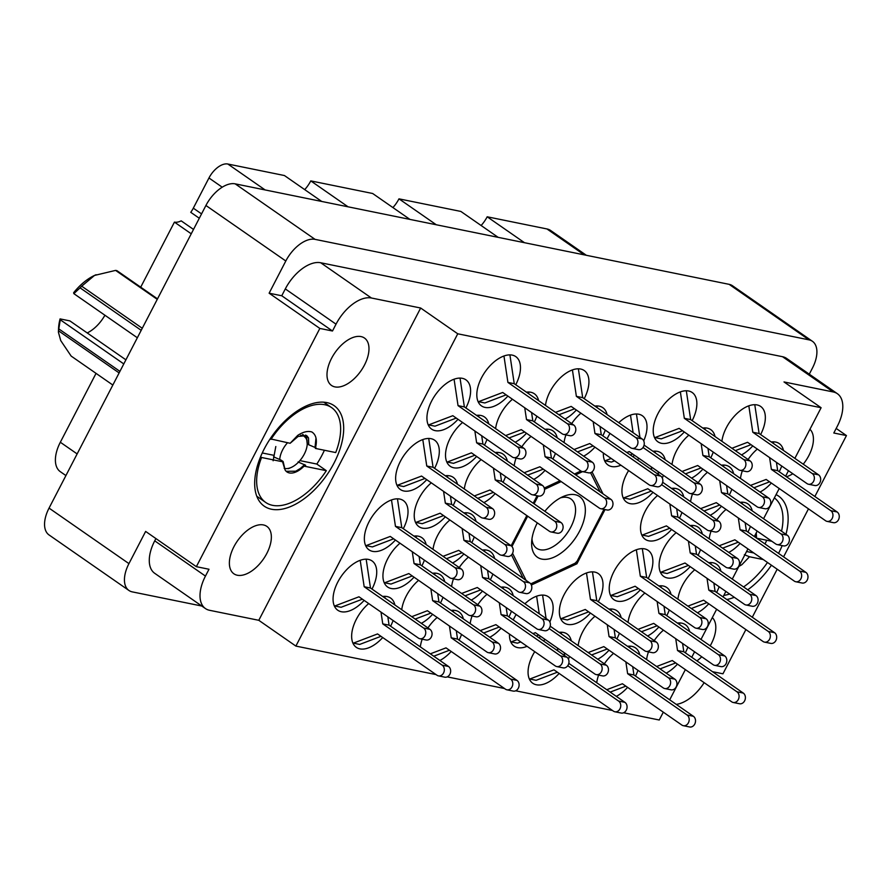 <?xml version="1.0" encoding="UTF-8"?>
<svg xmlns="http://www.w3.org/2000/svg" width="891" height="891" viewBox="0 0 891 891"><rect width="100%" height="100%" fill="white"/><g stroke="black" fill="none" stroke-linecap="round" stroke-linejoin="round"><path stroke-width="1.34" d="M803.237 464.189A28.868 15.849 124.8 0 0 808.894 455.513A28.868 15.849 124.8 0 0 809.93 429.284M710.183 645.852A28.868 15.849 124.8 0 0 711.274 643.848A28.868 15.849 124.8 0 0 712.31 617.619M331.53 358.394A28.868 15.849 -55.2 0 1 364.464 338.034A28.868 15.849 -55.2 0 1 364.441 365.098A28.868 15.849 -55.2 0 1 331.519 385.458A28.868 15.849 -55.2 0 1 331.53 358.394M233.91 546.74A28.868 15.849 -55.2 0 1 266.843 526.381A28.868 15.849 -55.2 0 1 266.821 553.434A28.868 15.849 -55.2 0 1 233.888 573.793A28.868 15.849 -55.2 0 1 233.91 546.74M334.069 463.008A61.201 33.602 124.8 0 0 334.103 405.65A61.201 33.602 124.8 0 0 264.293 448.819A61.201 33.602 124.8 0 0 264.248 506.177A61.201 33.602 124.8 0 0 334.069 463.008M778.545 553.378A61.201 33.602 124.8 0 0 782.164 545.604M785.985 534.31A61.201 33.602 124.8 0 0 778.556 496.075A61.201 33.602 124.8 0 0 776.061 494.616M465.87 407.978A30.027 16.483 124.8 0 0 465.882 407.967A30.027 16.483 124.8 0 0 465.904 379.822A30.027 16.483 124.8 0 0 431.656 400.995A30.027 16.483 124.8 0 0 431.634 429.139A30.027 16.483 124.8 0 0 458.007 419.293M515.744 384.756A30.027 16.483 124.8 0 0 515.755 384.745A30.027 16.483 124.8 0 0 515.778 356.612A30.027 16.483 124.8 0 0 481.53 377.784A30.027 16.483 124.8 0 0 481.508 405.917A30.027 16.483 124.8 0 0 507.881 396.083M471.751 542.63A30.027 16.483 124.8 0 0 471.762 542.619A30.027 16.483 124.8 0 0 474.268 536.939M476.039 521.38A30.027 16.483 124.8 0 0 471.773 514.486A30.027 16.483 124.8 0 0 463.832 512.893M449.866 519.976A30.027 16.483 124.8 0 0 437.526 535.658A30.027 16.483 124.8 0 0 433.026 549.357M403.3 528.708A30.027 16.483 124.8 0 0 403.3 528.697A30.027 16.483 124.8 0 0 403.322 500.553A30.027 16.483 124.8 0 0 369.074 521.725A30.027 16.483 124.8 0 0 369.052 549.87A30.027 16.483 124.8 0 0 395.426 540.024M584.206 398.689A30.027 16.483 124.8 0 0 584.218 398.667A30.027 16.483 124.8 0 0 584.229 370.533A30.027 16.483 124.8 0 0 549.981 391.706A30.027 16.483 124.8 0 0 545.481 405.416M484.459 445.121A30.027 16.483 124.8 0 0 484.47 445.11A30.027 16.483 124.8 0 0 486.976 439.43M488.747 423.871A30.027 16.483 124.8 0 0 484.481 416.977A30.027 16.483 124.8 0 0 476.529 415.384M462.574 422.468A30.027 16.483 124.8 0 0 450.233 438.149A30.027 16.483 124.8 0 0 450.222 466.283A30.027 16.483 124.8 0 0 476.596 456.448M552.921 459.043A30.027 16.483 124.8 0 0 552.921 459.032A30.027 16.483 124.8 0 0 555.427 453.352M557.209 437.793A30.027 16.483 124.8 0 0 552.943 430.899A30.027 16.483 124.8 0 0 544.991 429.306M531.036 436.401A30.027 16.483 124.8 0 0 521.803 446.837M453.174 505.487A30.027 16.483 124.8 0 0 453.174 505.475A30.027 16.483 124.8 0 0 455.68 499.784M457.462 484.236A30.027 16.483 124.8 0 0 453.196 477.331A30.027 16.483 124.8 0 0 445.244 475.749M431.277 482.833A30.027 16.483 124.8 0 0 418.948 498.515A30.027 16.483 124.8 0 0 418.926 526.648A30.027 16.483 124.8 0 0 445.3 516.802M508.917 616.917A30.027 16.483 124.8 0 0 508.928 616.906A30.027 16.483 124.8 0 0 511.434 611.226M513.216 595.667A30.027 16.483 124.8 0 0 508.95 588.773A30.027 16.483 124.8 0 0 500.998 587.18M487.032 594.275A30.027 16.483 124.8 0 0 477.81 604.711M534.333 421.9A30.027 16.483 124.8 0 0 534.344 421.889A30.027 16.483 124.8 0 0 536.85 416.208M538.621 400.649A30.027 16.483 124.8 0 0 534.355 393.755A30.027 16.483 124.8 0 0 526.403 392.163M512.448 399.246A30.027 16.483 124.8 0 0 500.107 414.928A30.027 16.483 124.8 0 0 495.608 428.627M602.795 435.833A30.027 16.483 124.8 0 0 602.795 435.822A30.027 16.483 124.8 0 0 605.301 430.13M607.083 414.582A30.027 16.483 124.8 0 0 602.817 407.677A30.027 16.483 124.8 0 0 594.865 406.084M580.91 413.179A30.027 16.483 124.8 0 0 571.677 423.615M434.585 468.343A30.027 16.483 124.8 0 0 434.596 468.332A30.027 16.483 124.8 0 0 434.608 440.187A30.027 16.483 124.8 0 0 400.36 461.36A30.027 16.483 124.8 0 0 400.349 489.504A30.027 16.483 124.8 0 0 426.722 479.659M503.047 482.265A30.027 16.483 124.8 0 0 503.047 482.254A30.027 16.483 124.8 0 0 505.553 476.574M507.335 461.015A30.027 16.483 124.8 0 0 503.07 454.12A30.027 16.483 124.8 0 0 495.118 452.528M481.151 459.611A30.027 16.483 124.8 0 0 468.822 475.293A30.027 16.483 124.8 0 0 464.311 488.992M440.466 602.995A30.027 16.483 124.8 0 0 440.466 602.984A30.027 16.483 124.8 0 0 442.983 597.304M444.754 581.745A30.027 16.483 124.8 0 0 440.488 574.851A30.027 16.483 124.8 0 0 432.536 573.258M418.581 580.342A30.027 16.483 124.8 0 0 406.24 596.023A30.027 16.483 124.8 0 0 401.73 609.722M490.34 579.774A30.027 16.483 124.8 0 0 490.34 579.763A30.027 16.483 124.8 0 0 492.857 574.082M494.628 558.523A30.027 16.483 124.8 0 0 490.362 551.629A30.027 16.483 124.8 0 0 482.41 550.037M468.454 557.12A30.027 16.483 124.8 0 0 459.221 567.567M421.877 565.852A30.027 16.483 124.8 0 0 421.889 565.841A30.027 16.483 124.8 0 0 424.394 560.149M426.165 544.601A30.027 16.483 124.8 0 0 421.9 537.696A30.027 16.483 124.8 0 0 413.959 536.104M399.992 543.198A30.027 16.483 124.8 0 0 387.652 558.869A30.027 16.483 124.8 0 0 387.641 587.013A30.027 16.483 124.8 0 0 414.014 577.168M459.043 640.139A30.027 16.483 124.8 0 0 459.054 640.128A30.027 16.483 124.8 0 0 461.56 634.448M463.342 618.889A30.027 16.483 124.8 0 0 459.077 611.994A30.027 16.483 124.8 0 0 451.124 610.402M437.158 617.485A30.027 16.483 124.8 0 0 427.936 627.932M390.592 626.217A30.027 16.483 124.8 0 0 390.592 626.206A30.027 16.483 124.8 0 0 393.098 620.515M394.88 604.967A30.027 16.483 124.8 0 0 390.614 598.061A30.027 16.483 124.8 0 0 382.662 596.469M368.707 603.563A30.027 16.483 124.8 0 0 356.367 619.234A30.027 16.483 124.8 0 0 356.344 647.378A30.027 16.483 124.8 0 0 382.718 637.533M372.004 589.062A30.027 16.483 124.8 0 0 372.015 589.051A30.027 16.483 124.8 0 0 372.026 560.918A30.027 16.483 124.8 0 0 337.778 582.09A30.027 16.483 124.8 0 0 337.767 610.235A30.027 16.483 124.8 0 0 364.141 600.389M685.335 652.813A30.027 16.483 124.8 0 0 685.335 652.802A30.027 16.483 124.8 0 0 687.852 647.122M689.623 631.563A30.027 16.483 124.8 0 0 685.357 624.669A30.027 16.483 124.8 0 0 677.405 623.076M663.45 630.16A30.027 16.483 124.8 0 0 654.217 640.607M635.461 676.035A30.027 16.483 124.8 0 0 635.461 676.024A30.027 16.483 124.8 0 0 637.978 670.333M639.749 654.785A30.027 16.483 124.8 0 0 635.483 647.88A30.027 16.483 124.8 0 0 627.531 646.287M613.576 653.381A30.027 16.483 124.8 0 0 604.343 663.817M568.436 659.106A30.027 16.483 124.8 0 0 569.516 656.411M571.287 640.852A30.027 16.483 124.8 0 0 567.021 633.958A30.027 16.483 124.8 0 0 559.08 632.365M545.114 639.448A30.027 16.483 124.8 0 0 543.465 640.93M534.745 651.655A30.027 16.483 124.8 0 0 532.773 655.13A30.027 16.483 124.8 0 0 532.762 683.263A30.027 16.483 124.8 0 0 559.136 673.429M666.746 615.67A30.027 16.483 124.8 0 0 666.758 615.659A30.027 16.483 124.8 0 0 669.264 609.967M671.034 594.42A30.027 16.483 124.8 0 0 666.769 587.514A30.027 16.483 124.8 0 0 658.828 585.922M644.861 593.016A30.027 16.483 124.8 0 0 632.532 608.687A30.027 16.483 124.8 0 0 628.021 622.397M598.295 601.737A30.027 16.483 124.8 0 0 598.295 601.726A30.027 16.483 124.8 0 0 598.318 573.592A30.027 16.483 124.8 0 0 564.07 594.765A30.027 16.483 124.8 0 0 564.048 622.898A30.027 16.483 124.8 0 0 590.421 613.064M616.873 638.88A30.027 16.483 124.8 0 0 616.884 638.869A30.027 16.483 124.8 0 0 619.39 633.189M621.161 617.63A30.027 16.483 124.8 0 0 616.895 610.736A30.027 16.483 124.8 0 0 608.954 609.143M594.988 616.238A30.027 16.483 124.8 0 0 582.658 631.908A30.027 16.483 124.8 0 0 578.148 645.619M679.454 518.161A30.027 16.483 124.8 0 0 679.465 518.15A30.027 16.483 124.8 0 0 681.971 512.459M683.742 496.9A30.027 16.483 124.8 0 0 679.477 490.005A30.027 16.483 124.8 0 0 671.524 488.413M657.569 495.507A30.027 16.483 124.8 0 0 645.229 511.178A30.027 16.483 124.8 0 0 645.218 539.322A30.027 16.483 124.8 0 0 671.591 529.477M747.917 532.083A30.027 16.483 124.8 0 0 747.917 532.072A30.027 16.483 124.8 0 0 750.422 526.392M752.204 510.833A30.027 16.483 124.8 0 0 747.939 503.938A30.027 16.483 124.8 0 0 739.987 502.346M726.031 509.429A30.027 16.483 124.8 0 0 716.798 519.876M643.714 440.867A30.027 16.483 124.8 0 0 642.311 415.718A30.027 16.483 124.8 0 0 618.755 422.69M610.034 433.416A30.027 16.483 124.8 0 0 608.063 436.891A30.027 16.483 124.8 0 0 607.105 438.829M710.751 457.796A30.027 16.483 124.8 0 0 710.751 457.785A30.027 16.483 124.8 0 0 713.257 452.093M715.039 436.545A30.027 16.483 124.8 0 0 710.773 429.64A30.027 16.483 124.8 0 0 702.821 428.048M688.854 435.142A30.027 16.483 124.8 0 0 676.525 450.813A30.027 16.483 124.8 0 0 672.014 464.523M549.847 621.963A30.027 16.483 124.8 0 0 548.444 596.814A30.027 16.483 124.8 0 0 524.877 603.786M516.167 614.512A30.027 16.483 124.8 0 0 514.196 617.986A30.027 16.483 124.8 0 0 513.238 619.924M698.043 555.305A30.027 16.483 124.8 0 0 698.043 555.293A30.027 16.483 124.8 0 0 700.549 549.602M702.331 534.054A30.027 16.483 124.8 0 0 698.065 527.149A30.027 16.483 124.8 0 0 690.113 525.567M676.158 532.651A30.027 16.483 124.8 0 0 663.817 548.333A30.027 16.483 124.8 0 0 663.795 576.466A30.027 16.483 124.8 0 0 690.169 566.62M662.303 478.022A30.027 16.483 124.8 0 0 663.383 475.315M665.165 459.756A30.027 16.483 124.8 0 0 660.899 452.862A30.027 16.483 124.8 0 0 652.947 451.269M638.981 458.364A30.027 16.483 124.8 0 0 637.332 459.834M628.623 470.571A30.027 16.483 124.8 0 0 626.651 474.034A30.027 16.483 124.8 0 0 626.629 502.168A30.027 16.483 124.8 0 0 653.003 492.333M729.328 494.939A30.027 16.483 124.8 0 0 729.339 494.928A30.027 16.483 124.8 0 0 731.845 489.248M733.616 473.689A30.027 16.483 124.8 0 0 729.35 466.795A30.027 16.483 124.8 0 0 721.398 465.202M707.443 472.286A30.027 16.483 124.8 0 0 698.21 482.733M692.162 420.652A30.027 16.483 124.8 0 0 692.162 420.63A30.027 16.483 124.8 0 0 692.184 392.497A30.027 16.483 124.8 0 0 657.937 413.669A30.027 16.483 124.8 0 0 657.926 441.813A30.027 16.483 124.8 0 0 684.288 431.968M716.62 592.448A30.027 16.483 124.8 0 0 716.631 592.437A30.027 16.483 124.8 0 0 719.137 586.757M720.908 571.198A30.027 16.483 124.8 0 0 716.642 564.304A30.027 16.483 124.8 0 0 708.701 562.711M694.735 569.795A30.027 16.483 124.8 0 0 682.406 585.476A30.027 16.483 124.8 0 0 677.895 599.175M648.169 578.526A30.027 16.483 124.8 0 0 648.169 578.515A30.027 16.483 124.8 0 0 648.191 550.371A30.027 16.483 124.8 0 0 613.944 571.543A30.027 16.483 124.8 0 0 613.921 599.688A30.027 16.483 124.8 0 0 640.295 589.842M760.624 434.574A30.027 16.483 124.8 0 0 760.624 434.563A30.027 16.483 124.8 0 0 760.647 406.43A30.027 16.483 124.8 0 0 726.399 427.602A30.027 16.483 124.8 0 0 721.888 441.301M779.202 471.718A30.027 16.483 124.8 0 0 779.213 471.707A30.027 16.483 124.8 0 0 781.719 466.026M783.49 450.467A30.027 16.483 124.8 0 0 779.224 443.573A30.027 16.483 124.8 0 0 771.272 441.981M757.317 449.064A30.027 16.483 124.8 0 0 748.084 459.511M191.242 233.798L174.436 222.115A18.477 10.146 124.8 0 0 181.185 220.857L193.503 229.421M809.284 374.175L812.414 368.128A28.635 15.726 124.8 0 0 812.425 341.298A28.635 15.726 124.8 0 0 809.017 339.861L315.069 239.367A28.635 15.726 124.8 0 0 285.811 260.996L269.127 293.195L319.847 328.434L196.354 566.676L145.634 531.426L128.939 563.624A28.635 15.726 124.8 0 0 128.928 590.466A28.635 15.726 124.8 0 0 132.336 591.891L201.789 606.025M348.08 206.823L310.77 180.895L372.65 193.492L409.949 219.409M436.289 224.766L398.979 198.849L460.859 211.434L498.158 237.351M524.487 242.708L487.188 216.791L546.951 228.954A31.408 17.241 -55.2 0 1 550.694 230.524L586.345 255.294M836.181 428.437L846.45 435.576L814.864 496.499M712.488 671.68L722.957 673.808L745.89 629.569M752.294 617.229L777.175 569.215M783.579 556.864L808.471 508.85M128.928 590.466L49.038 534.945A28.635 15.726 -55.2 0 1 49.05 508.104L205.921 205.476A28.635 15.726 -55.2 0 1 235.179 183.847L729.128 284.34A28.635 15.726 -55.2 0 1 732.536 285.777L812.425 341.298M436.055 674.598L295.879 646.086L457.751 333.791L821.112 407.722L784.013 381.949L833.252 391.962A34.638 19.023 124.8 0 1 837.373 393.699A34.638 19.023 124.8 0 1 837.362 426.165L833.809 433.004L846.45 435.576M531.348 585.019L576.923 563.78L605.022 509.574M511.479 554.926L523.195 578.37M537.095 495.752L533.219 503.237M526.815 515.577L511.156 545.782M580.854 471.016L574.439 474.001M559.971 480.739L544.256 488.068M603.007 493.859L592.036 471.896M452.606 562.967A30.027 16.483 124.8 0 0 463.888 553.957M565.061 419.015A30.027 16.483 124.8 0 0 576.343 410.005M516.067 458.108A30.027 16.483 124.8 0 0 514.185 465.781M533.765 479.38A30.027 16.483 124.8 0 0 545.047 470.37M472.063 615.982A30.027 16.483 124.8 0 0 470.192 623.655M489.772 637.254A30.027 16.483 124.8 0 0 501.054 628.244M515.187 442.237A30.027 16.483 124.8 0 0 526.47 433.226M565.941 434.886A30.027 16.483 124.8 0 0 564.059 442.56M583.638 456.17A30.027 16.483 124.8 0 0 594.921 447.148M483.891 502.602A30.027 16.483 124.8 0 0 495.173 493.592M421.309 623.332A30.027 16.483 124.8 0 0 432.592 614.322M453.486 578.838A30.027 16.483 124.8 0 0 451.603 586.512M471.183 600.111A30.027 16.483 124.8 0 0 482.465 591.101M422.189 639.203A30.027 16.483 124.8 0 0 420.318 646.866M439.898 660.476A30.027 16.483 124.8 0 0 451.18 651.466M648.481 651.867A30.027 16.483 124.8 0 0 646.599 659.54M666.19 673.15A30.027 16.483 124.8 0 0 677.461 664.14M598.607 675.088A30.027 16.483 124.8 0 0 596.725 682.762M616.316 696.372A30.027 16.483 124.8 0 0 627.587 687.351M647.601 636.007A30.027 16.483 124.8 0 0 658.883 626.986M597.727 659.217A30.027 16.483 124.8 0 0 609.01 650.207M711.063 531.147A30.027 16.483 124.8 0 0 709.18 538.81M728.76 552.42A30.027 16.483 124.8 0 0 740.042 543.41M603.363 453.018A30.027 16.483 124.8 0 0 608.041 465.024A30.027 16.483 124.8 0 0 620.938 465.225M632.922 456.771A30.027 16.483 124.8 0 0 634.414 455.19M691.594 478.133A30.027 16.483 124.8 0 0 702.876 469.111M509.485 634.102A30.027 16.483 124.8 0 0 514.174 646.12A30.027 16.483 124.8 0 0 527.071 646.32M539.055 637.856A30.027 16.483 124.8 0 0 540.547 636.285M692.474 493.993A30.027 16.483 124.8 0 0 690.603 501.666M710.183 515.276A30.027 16.483 124.8 0 0 721.465 506.266M697.475 612.785A30.027 16.483 124.8 0 0 708.757 603.775M741.468 454.911A30.027 16.483 124.8 0 0 752.75 445.901M742.348 470.782A30.027 16.483 124.8 0 0 740.477 478.445M760.056 492.055A30.027 16.483 124.8 0 0 771.339 483.045M663.305 712.165L659.24 720.006L623.622 712.755M612.473 710.495L515.666 690.792M504.518 688.531L447.215 676.87M821.112 407.722L794.861 458.364M788.457 470.715L785.628 476.184M779.224 488.524L763.565 518.729M757.172 531.069L754.332 536.549M747.939 548.889L732.279 579.094M725.875 591.435L723.047 596.914M716.642 609.255L700.983 639.46M694.59 651.8L691.75 657.28M685.357 669.62L669.698 699.825M155.903 538.565L154.722 540.837L205.453 576.087L208.995 569.249L196.354 566.676M295.879 646.086L258.791 620.303L209.552 610.29A34.638 19.023 124.8 0 1 205.431 608.553L154.7 573.303A34.638 19.023 -55.2 0 1 154.722 540.837M833.252 391.962L782.532 356.712L320.704 262.756L371.424 298.006A34.638 19.023 124.8 0 0 336.03 324.168L332.488 331.007L319.847 328.434M457.751 333.791L420.663 308.019L371.424 298.006M336.03 324.168L285.309 288.918L281.756 295.767L332.488 331.007M281.756 295.767L269.127 293.195M285.309 288.918A34.638 19.023 -55.2 0 1 320.704 262.756M782.532 356.712A34.638 19.023 -55.2 0 1 786.653 358.449L837.373 393.699M786.463 476.763A28.868 15.849 124.8 0 0 792.812 473.734M696.94 660.877A28.868 15.849 124.8 0 0 701.752 656.778M726.811 599.52A61.201 33.602 124.8 0 0 734.295 597.293M747.716 589.82A61.201 33.602 124.8 0 0 771.428 565.217M676.247 704.369A34.638 19.023 124.8 0 0 704.135 682.673M258.791 620.303L420.663 308.019M205.453 576.087A34.638 19.023 124.8 0 0 205.431 608.553M222.227 187.199L208.962 177.977A18.477 10.146 -55.2 0 1 227.84 164.022L284.441 175.538L321.751 201.466M174.436 222.115L140.711 287.18M96.039 373.374L60.332 442.248L77.138 453.92M208.962 177.977L193.314 208.16L201.555 213.896M199.294 218.25L190.752 212.314A18.477 10.146 124.8 0 0 193.314 208.16M310.77 180.895A23.099 12.674 -55.2 0 1 304.711 189.627M398.979 198.849A23.099 12.674 -55.2 0 1 392.92 207.57M487.188 216.791A23.099 12.674 -55.2 0 1 481.118 225.512M65.912 475.571L60.321 471.684A31.408 17.241 -55.2 0 1 60.332 442.248M575.519 562.8L576.923 563.78M334.192 605.579L334.782 605.991L358.962 596.792L418.402 638.101A5.769 4.7 -78.5 0 0 419.861 638.724A5.769 4.7 -78.5 0 0 425.352 634.938A5.769 4.7 -78.5 0 0 423.615 628.032L364.174 586.735L360.209 560.305M419.861 638.724L426.176 640.005A5.769 4.7 -78.5 0 0 431.667 636.219A5.769 4.7 -78.5 0 0 429.941 629.324L370.489 588.015L366.168 559.18M334.782 605.991L341.097 607.283L362.392 599.175M364.174 586.735L370.489 588.015M731.901 448.262L747.571 442.292L807.012 483.601A5.769 4.7 -78.5 0 0 808.471 484.236A5.769 4.7 -78.5 0 0 813.962 480.449A5.769 4.7 -78.5 0 0 812.236 473.544L752.784 432.235L748.819 405.806M808.471 484.236L814.786 485.517A5.769 4.7 -78.5 0 0 820.288 481.73A5.769 4.7 -78.5 0 0 818.551 474.825L759.11 433.527L754.777 404.692M735.331 450.646L751.002 444.687M752.784 432.235L759.11 433.527M610.346 595.032L610.948 595.444L635.116 586.245L694.557 627.554A5.769 4.7 -78.5 0 0 696.016 628.177A5.769 4.7 -78.5 0 0 701.518 624.391A5.769 4.7 -78.5 0 0 699.78 617.485L640.328 576.187L636.363 549.758M696.016 628.177L702.342 629.469A5.769 4.7 -78.5 0 0 707.833 625.682A5.769 4.7 -78.5 0 0 706.095 618.777L646.654 577.468L642.322 548.644M610.948 595.444L617.263 596.736L638.546 588.628M640.328 576.187L646.654 577.468M687.908 606.136L703.578 600.178L763.019 641.475A5.769 4.7 -78.5 0 0 764.478 642.11A5.769 4.7 -78.5 0 0 769.969 638.324A5.769 4.7 -78.5 0 0 768.231 631.418L708.79 590.109L707.02 578.337M764.478 642.11L770.793 643.391A5.769 4.7 -78.5 0 0 776.295 639.604A5.769 4.7 -78.5 0 0 774.557 632.699L715.105 591.401L713.858 583.093M711.051 564.337L710.784 562.566M691.338 608.52L707.008 602.561M708.79 590.109L715.105 591.401M654.35 437.158L654.941 437.57L679.109 428.371L738.561 469.68A5.769 4.7 -78.5 0 0 740.009 470.303A5.769 4.7 -78.5 0 0 745.511 466.516A5.769 4.7 -78.5 0 0 743.773 459.611L684.333 418.313L680.356 391.884M740.009 470.303L746.335 471.584A5.769 4.7 -78.5 0 0 751.826 467.808A5.769 4.7 -78.5 0 0 750.088 460.903L690.648 419.594L686.315 390.77M654.941 437.57L661.256 438.862L682.551 430.754M684.333 418.313L690.648 419.594M700.616 508.627L716.286 502.658L775.727 543.967A5.769 4.7 -78.5 0 0 777.186 544.59A5.769 4.7 -78.5 0 0 782.677 540.815A5.769 4.7 -78.5 0 0 780.939 533.909L721.498 492.6L719.728 480.828M777.186 544.59L783.501 545.882A5.769 4.7 -78.5 0 0 788.992 542.096A5.769 4.7 -78.5 0 0 787.254 535.19L727.813 493.892L726.566 485.573M723.759 466.828L723.492 465.057M704.046 511.011L719.716 505.052M721.498 492.6L727.813 493.892M623.054 497.523L623.644 497.935L647.824 488.736L707.265 530.045A5.769 4.7 -78.5 0 0 708.724 530.668A5.769 4.7 -78.5 0 0 714.214 526.882A5.769 4.7 -78.5 0 0 712.477 519.976L661.612 484.637M651.711 469.824L651.265 466.895M658.549 474.58L658.115 471.651M655.297 452.906L655.03 451.124M708.724 530.668L715.039 531.949A5.769 4.7 -78.5 0 0 720.541 528.163A5.769 4.7 -78.5 0 0 718.803 521.268L662.67 482.265M623.644 497.935L629.97 499.227L651.254 491.119M660.22 571.822L660.821 572.234L684.99 563.023L744.43 604.332A5.769 4.7 -78.5 0 0 745.89 604.956A5.769 4.7 -78.5 0 0 751.391 601.169A5.769 4.7 -78.5 0 0 749.654 594.275L690.202 552.966L688.442 541.193M745.89 604.956L752.216 606.248A5.769 4.7 -78.5 0 0 757.706 602.461A5.769 4.7 -78.5 0 0 755.969 595.556L696.528 554.247L695.281 545.938M692.463 527.194L692.196 525.423M660.821 572.234L667.136 573.514L688.42 565.406M690.202 552.966L696.528 554.247M510.599 641.475L511.2 641.888L517.326 639.549M532.929 633.612L535.368 632.677L594.809 673.986A5.769 4.7 -78.5 0 0 596.268 674.61A5.769 4.7 -78.5 0 0 601.77 670.834A5.769 4.7 -78.5 0 0 600.033 663.929L549.157 628.578M539.255 613.765L536.616 596.19M546.094 618.521L542.574 595.077M596.268 674.61L602.594 675.901A5.769 4.7 -78.5 0 0 608.085 672.115A5.769 4.7 -78.5 0 0 606.348 665.209L550.215 626.206M511.2 641.888L517.515 643.168L520.756 641.932M536.371 635.996L538.799 635.071M682.027 471.484L697.698 465.514L757.138 506.823A5.769 4.7 -78.5 0 0 758.597 507.447A5.769 4.7 -78.5 0 0 764.088 503.66A5.769 4.7 -78.5 0 0 762.351 496.766L702.91 455.457L701.15 443.685M758.597 507.447L764.912 508.739A5.769 4.7 -78.5 0 0 770.414 504.952A5.769 4.7 -78.5 0 0 768.677 498.047L709.236 456.738L707.989 448.429M705.171 429.685L704.904 427.914M685.457 473.867L701.128 467.898M702.91 455.457L709.236 456.738M604.477 460.38L605.067 460.792L611.193 458.453M626.807 452.517L629.235 451.592L688.687 492.89A5.769 4.7 -78.5 0 0 690.135 493.525A5.769 4.7 -78.5 0 0 695.637 489.738A5.769 4.7 -78.5 0 0 693.9 482.833L643.024 447.482M633.122 432.681L630.483 415.106M639.961 437.425L636.441 413.981M690.135 493.525L696.461 494.806A5.769 4.7 -78.5 0 0 701.952 491.019A5.769 4.7 -78.5 0 0 700.215 484.125L644.082 445.11M605.067 460.792L611.382 462.073L614.623 460.847M630.238 454.9L632.677 453.976M719.193 545.771L734.863 539.812L794.304 581.11A5.769 4.7 -78.5 0 0 795.763 581.745A5.769 4.7 -78.5 0 0 801.265 577.958A5.769 4.7 -78.5 0 0 799.528 571.053L740.076 529.744L738.316 517.972M795.763 581.745L802.089 583.026A5.769 4.7 -78.5 0 0 807.58 579.239A5.769 4.7 -78.5 0 0 805.843 572.334L746.402 531.036L745.154 522.727M742.337 503.983L742.069 502.201M722.623 548.154L738.294 542.196M740.076 529.744L746.402 531.036M641.643 534.667L642.233 535.079L666.412 525.879L725.853 567.188A5.769 4.7 -78.5 0 0 727.312 567.812A5.769 4.7 -78.5 0 0 732.803 564.025A5.769 4.7 -78.5 0 0 731.066 557.131L671.625 515.822L669.854 504.039M727.312 567.812L733.627 569.104A5.769 4.7 -78.5 0 0 739.118 565.317A5.769 4.7 -78.5 0 0 737.38 558.412L677.94 517.103L676.692 508.794M673.886 490.05L673.618 488.279M642.233 535.079L648.548 536.371L669.843 528.263M671.625 515.822L677.94 517.103M588.16 652.568L603.831 646.61L663.272 687.919A5.769 4.7 -78.5 0 0 664.731 688.543A5.769 4.7 -78.5 0 0 670.221 684.756A5.769 4.7 -78.5 0 0 668.484 677.851L609.043 636.553L607.272 624.769M664.731 688.543L671.046 689.823A5.769 4.7 -78.5 0 0 676.547 686.037A5.769 4.7 -78.5 0 0 674.81 679.142L615.358 637.833L614.111 629.525M611.304 610.78L611.037 608.998M591.591 654.963L607.261 648.993M609.043 636.553L615.358 637.833M560.472 618.254L561.074 618.666L585.242 609.466L644.683 650.764A5.769 4.7 -78.5 0 0 646.142 651.399A5.769 4.7 -78.5 0 0 651.644 647.612A5.769 4.7 -78.5 0 0 649.907 640.707L590.455 599.398L586.49 572.98M646.142 651.399L652.468 652.68A5.769 4.7 -78.5 0 0 657.959 648.893A5.769 4.7 -78.5 0 0 656.222 641.999L596.781 600.69L592.448 571.855M561.074 618.666L567.389 619.947L588.673 611.85M590.455 599.398L596.781 600.69M638.034 629.358L653.704 623.388L713.145 664.697A5.769 4.7 -78.5 0 0 714.604 665.321A5.769 4.7 -78.5 0 0 720.095 661.534A5.769 4.7 -78.5 0 0 718.358 654.64L658.917 613.331L657.146 601.559M714.604 665.321L720.919 666.613A5.769 4.7 -78.5 0 0 726.421 662.826A5.769 4.7 -78.5 0 0 724.684 655.921L665.232 614.612L663.984 606.303M661.178 587.559L660.91 585.788M641.464 631.741L657.135 625.772M658.917 613.331L665.232 614.612M529.187 678.619L529.777 679.031L553.957 669.832L613.398 711.129A5.769 4.7 -78.5 0 0 614.857 711.764A5.769 4.7 -78.5 0 0 620.348 707.977A5.769 4.7 -78.5 0 0 618.61 701.072L567.745 665.722M557.844 650.92L557.398 647.991M564.682 655.665L564.237 652.747M561.43 634.002L561.163 632.22M614.857 711.764L621.172 713.045A5.769 4.7 -78.5 0 0 626.674 709.258A5.769 4.7 -78.5 0 0 624.936 702.353L568.803 663.35M529.777 679.031L536.104 680.312L557.387 672.215M606.738 689.723L622.408 683.753L681.86 725.062A5.769 4.7 -78.5 0 0 683.308 725.686A5.769 4.7 -78.5 0 0 688.81 721.899A5.769 4.7 -78.5 0 0 687.072 715.005L627.632 673.696L625.861 661.913M683.308 725.686L689.634 726.978A5.769 4.7 -78.5 0 0 695.125 723.191A5.769 4.7 -78.5 0 0 693.387 716.286L633.947 674.977L632.699 666.668M629.881 647.924L629.614 646.153M610.179 692.107L625.85 686.137M627.632 673.696L633.947 674.977M656.622 666.501L672.282 660.532L731.734 701.841A5.769 4.7 -78.5 0 0 733.182 702.476A5.769 4.7 -78.5 0 0 738.684 698.689A5.769 4.7 -78.5 0 0 736.946 691.784L677.505 650.475L675.734 638.702M733.182 702.476L739.508 703.756A5.769 4.7 -78.5 0 0 744.999 699.97A5.769 4.7 -78.5 0 0 743.261 693.064L683.82 651.767L682.573 643.458M679.755 624.702L679.488 622.932M660.053 668.885L675.723 662.926M677.505 650.475L683.82 651.767M750.489 485.406L766.16 479.447L825.601 520.745A5.769 4.7 -78.5 0 0 827.06 521.38A5.769 4.7 -78.5 0 0 832.55 517.593A5.769 4.7 -78.5 0 0 830.813 510.688L771.372 469.379L769.601 457.606M827.06 521.38L833.375 522.661A5.769 4.7 -78.5 0 0 838.865 518.874A5.769 4.7 -78.5 0 0 837.139 511.98L777.687 470.671L776.44 462.362M773.633 443.618L773.366 441.836M753.92 487.789L769.59 481.831M771.372 469.379L777.687 470.671M352.78 642.723L353.371 643.135L377.539 633.935L436.991 675.244A5.769 4.7 -78.5 0 0 438.439 675.868A5.769 4.7 -78.5 0 0 443.941 672.081A5.769 4.7 -78.5 0 0 442.203 665.187L382.762 623.878L380.992 612.095M438.439 675.868L444.765 677.16A5.769 4.7 -78.5 0 0 450.256 673.373A5.769 4.7 -78.5 0 0 448.518 666.468L389.077 625.159L387.83 616.85M385.012 598.106L384.745 596.335M353.371 643.135L359.686 644.427L380.969 636.319M382.762 623.878L389.077 625.159M430.331 653.827L446.001 647.868L505.442 689.166A5.769 4.7 -78.5 0 0 506.901 689.801A5.769 4.7 -78.5 0 0 512.392 686.014A5.769 4.7 -78.5 0 0 510.654 679.109L451.214 637.8L449.443 626.028M506.901 689.801L513.216 691.082A5.769 4.7 -78.5 0 0 518.718 687.295A5.769 4.7 -78.5 0 0 516.98 680.401L457.54 639.092L456.292 630.783M453.474 612.039L453.207 610.257M433.761 656.21L449.432 650.252M451.214 637.8L457.54 639.092M384.066 582.358L384.656 582.77L408.835 573.57L468.276 614.879A5.769 4.7 -78.5 0 0 469.735 615.503A5.769 4.7 -78.5 0 0 475.226 611.716A5.769 4.7 -78.5 0 0 473.489 604.822L414.048 563.513L412.277 551.741M469.735 615.503L476.05 616.795A5.769 4.7 -78.5 0 0 481.541 613.008A5.769 4.7 -78.5 0 0 479.815 606.103L420.363 564.794L419.115 556.485M416.309 537.741L416.041 535.97M384.656 582.77L390.982 584.062L412.266 575.954M414.048 563.513L420.363 564.794M461.616 593.462L477.286 587.503L536.738 628.801A5.769 4.7 -78.5 0 0 538.186 629.436A5.769 4.7 -78.5 0 0 543.688 625.649A5.769 4.7 -78.5 0 0 541.951 618.744L482.51 577.435L480.739 565.662M538.186 629.436L544.512 630.717A5.769 4.7 -78.5 0 0 550.003 626.93A5.769 4.7 -78.5 0 0 548.266 620.036L488.825 578.727L487.577 570.418M484.76 551.674L484.492 549.892M465.057 595.845L480.728 589.887M482.51 577.435L488.825 578.727M411.742 616.683L427.413 610.714L486.865 652.023A5.769 4.7 -78.5 0 0 488.313 652.658A5.769 4.7 -78.5 0 0 493.814 648.871A5.769 4.7 -78.5 0 0 492.077 641.966L432.636 600.657L430.865 588.884M488.313 652.658L494.639 653.938A5.769 4.7 -78.5 0 0 500.129 650.152A5.769 4.7 -78.5 0 0 498.392 643.246L438.951 601.948L437.704 593.64M434.886 574.884L434.619 573.113M415.184 619.067L430.843 613.108M432.636 600.657L438.951 601.948M474.324 495.953L489.994 489.994L549.435 531.292A5.769 4.7 -78.5 0 0 550.894 531.927A5.769 4.7 -78.5 0 0 556.396 528.14A5.769 4.7 -78.5 0 0 554.659 521.235L495.207 479.926L493.447 468.154M550.894 531.927L557.22 533.208A5.769 4.7 -78.5 0 0 562.711 529.421A5.769 4.7 -78.5 0 0 560.974 522.516L501.533 481.218L500.285 472.909M497.468 454.165L497.2 452.383M477.754 498.336L493.425 492.378M495.207 479.926L501.533 481.218M396.773 484.849L397.364 485.261L421.543 476.061L480.984 517.37A5.769 4.7 -78.5 0 0 482.443 517.994A5.769 4.7 -78.5 0 0 487.934 514.207A5.769 4.7 -78.5 0 0 486.196 507.313L426.756 466.004L422.791 439.575M482.443 517.994L488.758 519.286A5.769 4.7 -78.5 0 0 494.249 515.499A5.769 4.7 -78.5 0 0 492.511 508.594L433.071 467.285L428.749 438.461M397.364 485.261L403.679 486.553L424.974 478.445M426.756 466.004L433.071 467.285M574.071 449.521L589.742 443.551L649.183 484.86A5.769 4.7 -78.5 0 0 650.642 485.484A5.769 4.7 -78.5 0 0 656.144 481.697A5.769 4.7 -78.5 0 0 654.406 474.803L594.954 433.494L593.194 421.721M650.642 485.484L656.968 486.776A5.769 4.7 -78.5 0 0 662.458 482.989A5.769 4.7 -78.5 0 0 660.721 476.084L601.28 434.775L600.033 426.466M597.215 407.722L596.948 405.951M577.502 451.904L593.172 445.934M594.954 433.494L601.28 434.775M505.62 435.588L521.291 429.629L580.732 470.927A5.769 4.7 -78.5 0 0 582.191 471.562A5.769 4.7 -78.5 0 0 587.681 467.775A5.769 4.7 -78.5 0 0 585.944 460.87L526.503 419.561L524.732 407.788M582.191 471.562L588.505 472.843A5.769 4.7 -78.5 0 0 593.996 469.056A5.769 4.7 -78.5 0 0 592.259 462.162L532.818 420.853L531.571 412.544M528.764 393.8L528.497 392.018M509.051 437.971L524.721 432.012M526.503 419.561L532.818 420.853M480.204 630.605L495.875 624.647L555.316 665.956A5.769 4.7 -78.5 0 0 556.775 666.579A5.769 4.7 -78.5 0 0 562.266 662.793A5.769 4.7 -78.5 0 0 560.528 655.887L501.087 614.59L499.316 602.806M556.775 666.579L563.09 667.86A5.769 4.7 -78.5 0 0 568.592 664.073A5.769 4.7 -78.5 0 0 566.854 657.179L507.413 615.87L506.166 607.562M503.348 588.817L503.081 587.046M483.635 633L499.305 627.03M501.087 614.59L507.413 615.87M415.351 522.003L415.952 522.416L440.121 513.205L499.561 554.514A5.769 4.7 -78.5 0 0 501.02 555.138A5.769 4.7 -78.5 0 0 506.522 551.351A5.769 4.7 -78.5 0 0 504.785 544.457L445.333 503.148L443.573 491.375M501.02 555.138L507.347 556.43A5.769 4.7 -78.5 0 0 512.837 552.643A5.769 4.7 -78.5 0 0 511.1 545.737L451.659 504.429L450.412 496.12M447.594 477.376L447.327 475.605M415.952 522.416L422.267 523.696L443.551 515.588M445.333 503.148L451.659 504.429M524.198 472.731L539.868 466.773L599.309 508.082A5.769 4.7 -78.5 0 0 600.768 508.705A5.769 4.7 -78.5 0 0 606.27 504.919A5.769 4.7 -78.5 0 0 604.532 498.013L545.08 456.715L543.321 444.932M600.768 508.705L607.094 509.986A5.769 4.7 -78.5 0 0 612.585 506.199A5.769 4.7 -78.5 0 0 610.847 499.305L551.406 457.996L550.159 449.688M547.341 430.943L547.074 429.161M527.628 475.126L543.298 469.156M545.08 456.715L551.406 457.996M446.647 461.638L447.237 462.05L471.417 452.84L530.858 494.149A5.769 4.7 -78.5 0 0 532.317 494.772A5.769 4.7 -78.5 0 0 537.808 490.997A5.769 4.7 -78.5 0 0 536.07 484.091L476.629 442.782L474.858 431.01M532.317 494.772L538.632 496.064A5.769 4.7 -78.5 0 0 544.123 492.278A5.769 4.7 -78.5 0 0 542.385 485.372L482.944 444.074L481.697 435.755M478.89 417.01L478.623 415.239M447.237 462.05L453.552 463.331L474.847 455.234M476.629 442.782L482.944 444.074M555.494 412.377L571.164 406.407L630.605 447.716A5.769 4.7 -78.5 0 0 632.064 448.34A5.769 4.7 -78.5 0 0 637.555 444.553A5.769 4.7 -78.5 0 0 635.818 437.648L576.377 396.35L572.412 369.921M632.064 448.34L638.379 449.632A5.769 4.7 -78.5 0 0 643.87 445.845A5.769 4.7 -78.5 0 0 642.133 438.94L582.692 397.631L578.37 368.807M558.924 414.76L574.595 408.791M576.377 396.35L582.692 397.631M365.477 545.214L366.078 545.626L390.247 536.427L449.688 577.736A5.769 4.7 -78.5 0 0 451.147 578.359A5.769 4.7 -78.5 0 0 456.637 574.572A5.769 4.7 -78.5 0 0 454.911 567.667L395.459 526.369L391.494 499.94M451.147 578.359L457.462 579.651A5.769 4.7 -78.5 0 0 462.964 575.864A5.769 4.7 -78.5 0 0 461.226 568.959L401.785 527.65L397.453 498.826M366.078 545.626L372.393 546.918L393.677 538.81M395.459 526.369L401.785 527.65M443.039 556.318L458.709 550.36L518.15 591.657A5.769 4.7 -78.5 0 0 519.609 592.292A5.769 4.7 -78.5 0 0 525.1 588.505A5.769 4.7 -78.5 0 0 523.362 581.6L463.921 540.291L462.151 528.519M519.609 592.292L525.924 593.573A5.769 4.7 -78.5 0 0 531.426 589.786A5.769 4.7 -78.5 0 0 529.688 582.881L470.236 541.583L468.989 533.275M466.182 514.53L465.915 512.748M446.469 558.702L462.139 552.743M463.921 540.291L470.236 541.583M477.932 401.273L478.523 401.685L502.702 392.474L562.143 433.783A5.769 4.7 -78.5 0 0 563.602 434.418A5.769 4.7 -78.5 0 0 569.093 430.631A5.769 4.7 -78.5 0 0 567.355 423.726L507.915 382.417L503.95 355.988M563.602 434.418L569.917 435.699A5.769 4.7 -78.5 0 0 575.419 431.912A5.769 4.7 -78.5 0 0 573.681 425.007L514.241 383.709L509.908 354.874M478.523 401.685L484.849 402.966L506.133 394.869M507.915 382.417L514.241 383.709M428.059 424.484L428.649 424.896L452.828 415.696L512.269 457.005A5.769 4.7 -78.5 0 0 513.728 457.629A5.769 4.7 -78.5 0 0 519.219 453.842A5.769 4.7 -78.5 0 0 517.482 446.948L458.041 405.639L454.076 379.21M513.728 457.629L520.043 458.921A5.769 4.7 -78.5 0 0 525.545 455.134A5.769 4.7 -78.5 0 0 523.808 448.229L464.367 406.92L460.034 378.096M428.649 424.896L434.975 426.188L456.259 418.079M458.041 405.639L464.367 406.92M767.474 562.466A57.737 31.697 -55.2 0 1 743.562 586.935M729.595 594.019A57.737 31.697 -55.2 0 1 723.815 595.422M744.353 554.703L749.498 556.764L763.309 559.57M749.498 556.764L741.913 564.66L738.817 566.476M755.457 534.377L755.156 537.117M741.913 564.66L738.962 566.186M756.281 532.785L756.537 538.075M771.884 541.294L757.083 538.287M774.357 497.913A57.737 31.697 -55.2 0 1 781.541 531.225M766.739 540.247A57.737 31.697 -55.2 0 1 764.99 543.944M746.58 551.496L753.797 552.966M537.306 522.861A36.954 20.293 124.8 0 0 531.649 542.173A36.954 20.293 124.8 0 0 549.056 558.857A36.954 20.293 124.8 0 0 579.562 531.181A36.954 20.293 124.8 0 0 563.446 496.421A36.954 20.293 124.8 0 0 544.846 511.311M531.972 538.832A30.027 16.483 124.8 0 0 536.605 548.255A30.027 16.483 124.8 0 0 570.853 527.082A30.027 16.483 124.8 0 0 570.875 498.938A30.027 16.483 124.8 0 0 560.428 497.88M530.724 583.895L575.107 563.223A65.823 36.141 124.8 0 0 577.134 561.13L603.975 509.362M526.091 580.386L512.559 553.311M590.555 472.709L600.111 491.843M544.501 489.359L561.185 481.585M575.653 474.847L582.558 471.629M511.946 546.517L527.672 516.167M534.077 503.827L538.153 495.964M324.402 450.256A57.737 31.697 -55.2 0 1 322.052 455.112A57.737 31.697 -55.2 0 1 316.817 464.055L326.329 470.671A57.737 31.697 -55.2 0 1 265.696 502.446A57.737 31.697 -55.2 0 1 261.575 457.495L282.547 461.761L283.126 461.527L281.144 460.146L273.526 456.805M316.038 447.872L308.765 444.776L308.509 437.904L306.704 435.599L298.117 436.445L290.132 443.284L270.162 438.829M270.964 439.386A57.737 31.697 -55.2 0 1 331.597 407.61A57.737 31.697 -55.2 0 1 335.718 452.561L315.358 448.418C317.419 440.299 316.249 434.819 311.85 431.968C307.796 430.732 303.096 431.868 297.717 435.387L290.132 443.284M305.624 435.042L307.15 440.733M308.765 444.776L307.25 443.718M298.04 461.95L305.658 465.291L295.734 471.216L286.167 471.294M303.987 466.082L304.065 466.138A20.56 11.282 -55.2 0 1 286.913 471.907A20.56 11.282 -55.2 0 1 285.087 469.958L283.126 461.527M315.993 438.016L315.046 447.182M307.172 444.932L307.484 443.885M304.666 464.601L298.975 469.68M285.087 469.958L282.547 461.761M304.065 466.138L326.329 470.671M260.573 456.805L261.575 457.495M262.255 452.962L273.247 455.19M299.899 460.614L316.817 464.055M306.894 437.637L306.693 438.973M279.729 459.578A18.934 10.402 -55.2 0 1 282.681 449.755A18.934 10.402 -55.2 0 1 287.503 442.749M300.59 435.309A18.934 10.402 -55.2 0 1 307.228 444.119A18.934 10.402 -55.2 0 1 304.265 454.143A18.934 10.402 -55.2 0 1 290.934 467.575A18.934 10.402 -55.2 0 1 284.162 468.254M302.74 434.775L306.671 438.929L307.228 444.119M119.127 372.928L58.55 330.839A49.194 27.008 -55.2 0 1 58.806 328.89L60.276 319.791L123.793 363.929M58.806 328.89L119.929 371.369M273.136 460.77L275.809 446.514M141.201 330.327L80.079 287.849L73.842 293.64L73.63 292.738A43.191 23.712 -55.2 0 1 94.513 275.43L81.694 286.189L142.27 328.278M80.079 287.849A49.194 27.008 -55.2 0 1 81.694 286.189M60.276 319.791L60.076 318.9A43.191 23.712 -55.2 0 0 58.561 328.367L58.394 332.131L60.733 340.596L71.169 356.088L112.845 385.046M58.55 330.839L58.394 332.131M157.261 299.354L115.585 270.396L94.513 275.43A43.191 23.712 -55.2 0 1 95.727 274.885A43.191 23.712 -55.2 0 1 96.105 274.729M115.585 270.396A49.194 27.008 -55.2 0 1 116.955 270.675L157.518 298.864M125.909 359.83L69.877 320.894L60.076 318.9M104.915 315.236A27.71 15.214 -55.2 0 1 87.207 332.933M137.348 337.767L73.842 293.64M584.262 254.871L546.951 228.954M49.05 508.104L128.939 563.624M285.811 260.996L205.921 205.476M809.017 339.861L729.128 284.34M235.179 183.847L315.069 239.367M227.84 164.022L265.139 189.95M423.615 628.032L429.941 629.324M812.236 473.544L818.551 474.825M699.78 617.485L706.095 618.777M768.231 631.418L774.557 632.699M743.773 459.611L750.088 460.903M780.939 533.909L787.254 535.19M712.477 519.976L718.803 521.268M749.654 594.275L755.969 595.556M600.033 663.929L606.348 665.209M762.351 496.766L768.677 498.047M693.9 482.833L700.215 484.125M799.528 571.053L805.843 572.334M731.066 557.131L737.38 558.412M668.484 677.851L674.81 679.142M649.907 640.707L656.222 641.999M718.358 654.64L724.684 655.921M618.61 701.072L624.936 702.353M687.072 715.005L693.387 716.286M736.946 691.784L743.261 693.064M830.813 510.688L837.139 511.98M442.203 665.187L448.518 666.468M510.654 679.109L516.98 680.401M473.489 604.822L479.815 606.103M541.951 618.744L548.266 620.036M492.077 641.966L498.392 643.246M554.659 521.235L560.974 522.516M486.196 507.313L492.511 508.594M654.406 474.803L660.721 476.084M585.944 460.87L592.259 462.162M560.528 655.887L566.854 657.179M504.785 544.457L511.1 545.737M604.532 498.013L610.847 499.305M536.07 484.091L542.385 485.372M635.818 437.648L642.133 438.94M454.911 567.667L461.226 568.959M523.362 581.6L529.688 582.881M567.355 423.726L573.681 425.007M517.482 446.948L523.808 448.229M331.597 407.61L323.778 402.186M265.696 502.446L256.797 496.254M290.934 467.575L288.417 468.644M302.673 434.463L304.199 435.521"/></g></svg>
